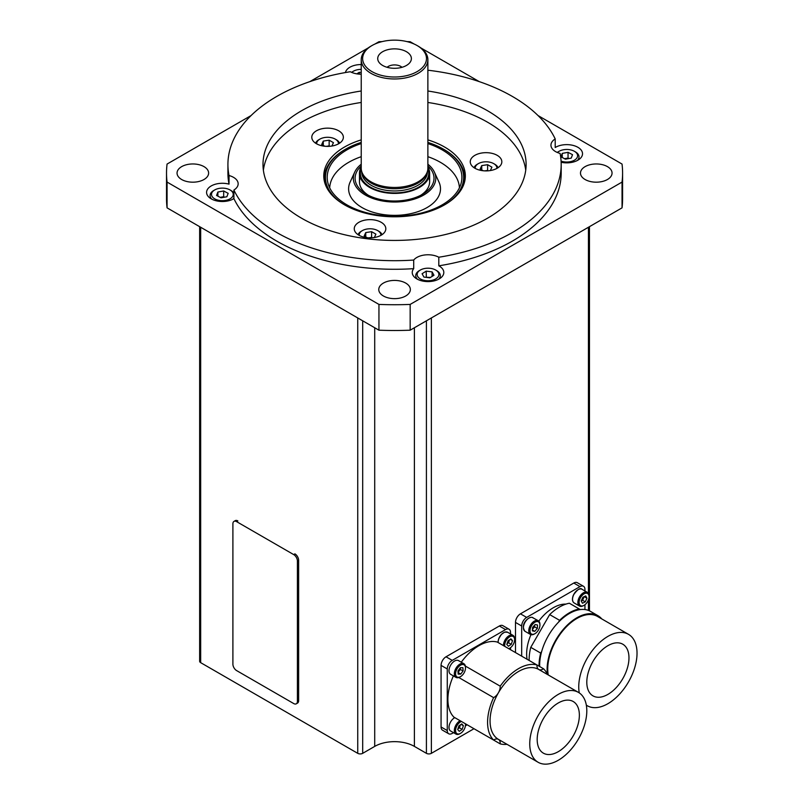 <?xml version="1.0" encoding="UTF-8"?>
<svg xmlns="http://www.w3.org/2000/svg" width="803" height="803" viewBox="0 0 803 803"><rect width="100%" height="100%" fill="white"/><g stroke="black" fill="none" stroke-linecap="round" stroke-linejoin="round"><path stroke-width="1.2" d="M199.646 226.677L199.646 661.22A3.513 2.028 0 0 0 200.67 662.656L357.736 753.334A3.513 2.028 0 0 0 362.695 753.334L374.71 746.399A28.065 16.201 180 0 1 414.398 746.399L426.413 753.334A3.513 2.028 0 0 0 431.372 753.334L473.991 728.722M427.879 166.833A35.081 20.256 180 0 1 428.441 167.917A35.081 20.256 180 0 1 429.635 173.157A35.081 20.256 180 0 1 399.131 193.242A35.081 20.256 180 0 1 360.667 178.396A35.081 20.256 180 0 1 359.473 173.157A35.081 20.256 180 0 1 361.23 166.833M371.98 45.55L370.986 46.122A33.325 19.242 0 0 0 361.23 59.723L361.23 168.208A33.325 19.242 0 0 0 361.832 171.852L362.344 173.398A32.803 18.941 0 0 0 362.866 174.713A32.803 18.941 0 0 0 395.718 188.735A32.803 18.941 0 0 0 426.764 173.398L427.276 171.852A33.325 19.242 0 0 0 427.879 168.208L427.879 59.723A33.325 19.242 0 0 0 426.744 54.745A33.325 19.242 0 0 0 418.122 46.122L417.128 45.55A31.919 18.429 0 0 0 371.98 45.55A31.919 18.429 0 0 0 363.719 63.347A31.919 18.429 0 0 0 402.815 76.385A31.919 18.429 0 0 0 425.389 53.811A31.919 18.429 0 0 0 417.128 45.55M361.832 171.852A33.325 19.242 0 0 0 362.364 173.187A33.325 19.242 0 0 0 395.738 187.44A33.325 19.242 0 0 0 427.276 171.852M361.23 59.723A33.325 19.242 0 0 0 362.364 64.712A33.325 19.242 0 0 0 398.9 78.804A33.325 19.242 0 0 0 427.879 59.723M378.293 61.098A16.843 9.726 0 0 0 379.187 62.554A16.843 9.726 0 0 0 394.554 68.305A16.843 9.726 0 0 0 409.921 62.554A16.843 9.726 0 0 0 410.815 56.069A16.843 9.726 0 0 0 390.198 49.194A16.843 9.726 0 0 0 378.293 61.098M401.992 67.301A8.773 5.059 0 0 0 387.116 67.301M233.904 190.03L233.904 198.622A15.789 9.114 180 0 1 211.209 198.843A15.789 9.114 180 0 1 206.582 192.399A15.789 9.114 180 0 1 229.026 184.128L229.026 175.536A15.789 9.114 180 0 1 233.532 177.353A15.789 9.114 180 0 1 238.16 183.797A15.789 9.114 180 0 1 233.904 190.03A166.633 96.209 0 0 0 276.724 232.509A166.633 96.209 0 0 0 413.706 260.052A15.789 9.114 180 0 1 438.809 257.231L438.809 265.823A15.789 9.114 180 0 1 439.191 266.034A15.789 9.114 180 0 1 443.808 272.478A15.789 9.114 180 0 1 434.062 280.899A15.789 9.114 180 0 1 416.857 278.922A15.789 9.114 180 0 1 412.24 272.478A15.789 9.114 180 0 1 413.706 268.644L413.706 260.052M345.42 72.551A15.789 9.114 180 0 1 361.23 64.551M438.809 257.231A166.633 96.209 0 0 0 561.187 164.474A166.633 96.209 0 0 0 560.082 153.423A15.789 9.114 180 0 1 555.576 151.596A15.789 9.114 180 0 1 550.948 145.152A15.789 9.114 180 0 1 555.204 138.929L555.204 147.521A15.789 9.114 180 0 1 577.899 147.3A15.789 9.114 180 0 1 582.526 153.744A15.789 9.114 180 0 1 561.146 162.266M233.904 198.622A166.633 96.209 0 0 0 276.724 241.101A166.633 96.209 0 0 0 413.706 268.644M361.23 91A131.551 75.954 0 0 0 263.003 164.474A131.551 75.954 0 0 0 301.526 218.185A131.551 75.954 0 0 0 444.902 234.647A131.551 75.954 0 0 0 526.106 164.474A131.551 75.954 0 0 0 487.582 110.774A131.551 75.954 0 0 0 427.879 91M525.734 170.206A131.551 75.954 0 0 0 487.582 122.227A131.551 75.954 0 0 0 427.879 102.463M361.23 102.463A131.551 75.954 0 0 0 263.374 170.206M497.208 155.34A15.789 9.114 0 0 0 480.003 153.363A15.789 9.114 0 0 0 470.257 161.784A15.789 9.114 0 0 0 474.884 168.228A15.789 9.114 0 0 0 492.088 170.206A15.789 9.114 0 0 0 501.835 161.784A15.789 9.114 0 0 0 497.208 155.34M381.204 222.311A15.789 9.114 0 0 0 364 220.333A15.789 9.114 0 0 0 354.253 228.755A15.789 9.114 0 0 0 358.881 235.199A15.789 9.114 0 0 0 376.075 237.176A15.789 9.114 0 0 0 385.821 228.755A15.789 9.114 0 0 0 381.204 222.311M338.736 130.819A15.789 9.114 0 0 0 321.531 128.841A15.789 9.114 0 0 0 311.795 137.263A15.789 9.114 0 0 0 316.412 143.707A15.789 9.114 0 0 0 333.616 145.684A15.789 9.114 0 0 0 343.363 137.263A15.789 9.114 0 0 0 338.736 130.819M361.23 139.883A70.784 40.863 0 0 0 324.322 181.026A70.784 40.863 0 0 0 344.507 204.835A70.784 40.863 0 0 0 417.5 214.592A70.784 40.863 0 0 0 464.786 181.026A70.784 40.863 0 0 0 444.601 147.039A70.784 40.863 0 0 0 427.879 139.883M324.392 178.517A70.162 40.511 0 0 0 324.673 182.442M607.439 166.622A15.789 9.114 0 0 0 590.235 164.655A15.789 9.114 0 0 0 580.489 173.067A15.789 9.114 0 0 0 585.106 179.521A15.789 9.114 0 0 0 602.31 181.488A15.789 9.114 0 0 0 612.057 173.067A15.789 9.114 0 0 0 607.439 166.622M204.002 166.622A15.789 9.114 0 0 0 186.798 164.655A15.789 9.114 0 0 0 177.051 173.067A15.789 9.114 0 0 0 181.669 179.521A15.789 9.114 0 0 0 198.873 181.488A15.789 9.114 0 0 0 208.619 173.067A15.789 9.114 0 0 0 204.002 166.622M405.716 283.088A15.789 9.114 0 0 0 388.511 281.11A15.789 9.114 0 0 0 378.765 289.532A15.789 9.114 0 0 0 383.392 295.976A15.789 9.114 0 0 0 400.597 297.953A15.789 9.114 0 0 0 410.343 289.532A15.789 9.114 0 0 0 405.716 283.088M167.064 182.08L378.946 304.417L378.946 330.194L167.064 207.857A228.032 131.652 180 0 1 166.522 198.853L166.522 173.067A228.032 131.652 0 0 0 167.064 182.08L167.064 207.857M378.946 304.417A228.032 131.652 0 0 0 410.162 304.417L410.162 330.194A228.032 131.652 180 0 1 378.946 330.194M410.162 304.417L622.044 182.08L622.044 207.857L410.162 330.194M622.044 182.08A228.032 131.652 0 0 0 622.586 173.067A228.032 131.652 0 0 0 622.044 164.063L538.04 115.562M622.586 173.067L622.586 198.853A228.032 131.652 180 0 1 622.044 207.857M479.281 81.635L420.812 47.879M414.147 44.024L410.162 41.726A228.032 131.652 0 0 0 407.031 41.615M382.067 41.615A228.032 131.652 0 0 0 378.946 41.726L374.961 44.024M368.296 47.879L309.828 81.635M251.068 115.562L167.064 164.063A228.032 131.652 0 0 0 166.522 173.067M361.23 74.187A15.789 9.114 180 0 1 350.299 71.728A166.633 96.209 0 0 0 227.922 164.474L227.922 173.067A166.633 96.209 0 0 0 229.026 184.128M438.809 265.823A166.633 96.209 0 0 0 561.187 173.067L561.187 164.474M464.435 182.442A70.162 40.511 0 0 0 464.716 178.517M555.204 138.929A166.633 96.209 0 0 0 427.879 70.212M227.922 164.474A166.633 96.209 0 0 0 229.026 175.536M561.086 161.122A10.871 6.283 0 0 0 575.289 159.626A10.871 6.283 0 0 0 574.426 151.315A10.871 6.283 0 0 0 574.065 151.115A10.871 6.283 0 0 0 559.049 151.315A10.871 6.283 0 0 0 557.423 152.51M557.212 152.419A12.276 7.086 180 0 1 558.055 151.887L559.049 151.315M564.529 158.703L568.042 158.05L568.042 152.329L572.529 154.688L571.224 158.121L565.432 159.175L560.946 156.816L562.251 153.383L562.251 157.498M568.042 158.05L568.956 158.532M568.042 152.329L562.251 153.383M575.018 151.667A12.276 7.086 180 0 1 575.42 151.887A12.276 7.086 180 0 1 577.287 160.53M436.059 278.721A10.871 6.283 0 0 0 435.718 270.049A10.871 6.283 0 0 0 420.33 270.049A10.871 6.283 0 0 0 419.989 270.25A10.871 6.283 0 0 0 420.692 279.123A10.871 6.283 0 0 0 436.059 278.721M417.48 279.263A12.276 7.086 180 0 1 418.955 270.852A12.276 7.086 180 0 1 419.337 270.621L420.33 270.049M435.718 270.049L436.702 270.621A12.276 7.086 180 0 1 438.568 279.263M432.114 271.896L433.961 275.238L429.866 277.828L423.924 277.075L422.087 273.733L426.182 271.143L432.114 271.896L432.114 276.403M425.54 277.276L430.508 277.416M426.182 271.143L426.343 277.386M215.033 199.034A10.871 6.283 0 0 0 230.23 198.732A10.871 6.283 0 0 0 230.059 189.96A10.871 6.283 0 0 0 229.698 189.759A10.871 6.283 0 0 0 214.682 189.96A10.871 6.283 0 0 0 215.033 199.034M230.652 190.311A12.276 7.086 180 0 1 231.053 190.532A12.276 7.086 180 0 1 233.904 193.111M233.904 197.98A12.276 7.086 180 0 1 232.91 199.174M211.821 199.174A12.276 7.086 180 0 1 213.688 190.532L214.682 189.96M228.162 193.342L223.676 190.973L217.884 192.037L216.579 195.46L221.066 197.829L226.858 196.765L228.162 193.342M217.884 196.143L217.884 192.037M220.152 197.347L223.676 196.705L223.676 190.973M223.676 196.705L224.579 197.177M361.23 69.389A10.871 6.283 0 0 0 353.39 71.226A10.871 6.283 0 0 0 353.049 71.437A10.871 6.283 0 0 0 351.764 72.431M351.563 72.34A12.276 7.086 180 0 1 352.015 72.029A12.276 7.086 180 0 1 352.407 71.798L353.39 71.226M356.833 73.846L359.242 72.32L361.23 72.571M359.242 74.117L359.242 72.32M232.9 523.797L232.9 664.151A5.26 3.041 -120 0 0 236.624 670.595L293.677 703.538A5.26 3.041 -120 0 0 296.307 703.799A5.26 3.041 -120 0 0 297.401 701.39L297.401 561.026A5.26 3.041 -120 0 0 293.677 554.582L236.624 521.649A5.26 3.041 -120 0 0 233.994 521.388A5.26 3.041 -120 0 0 232.9 523.797M233.994 521.388L235.229 520.665A5.26 3.041 -120 0 1 237.869 520.926L236.624 521.649M296.307 703.799L297.552 703.077A5.26 3.041 -120 0 0 298.636 700.668L298.636 560.313A5.26 3.041 -120 0 0 294.922 553.869L293.677 554.582M565.904 604.117A37.711 21.771 120 0 0 553.317 607.741A37.711 21.771 120 0 0 538.783 621.11M601.768 618.912A42.097 24.301 120 0 0 597.924 615.68L590.486 611.384A42.097 24.301 120 0 0 580.318 609.567L579.274 608.965A42.971 24.813 120 0 0 569.437 612.759A42.971 24.813 120 0 0 559.601 620.328L549.674 614.596L530.763 647.348A42.971 24.813 120 0 0 529.137 660.447M579.274 608.965L569.357 603.234A42.971 24.813 120 0 0 559.52 607.028A42.971 24.813 120 0 0 549.674 614.596M597.924 615.68A42.097 24.301 120 0 0 576.875 617.768A42.097 24.301 120 0 0 547.485 674.51M580.318 609.567A42.097 24.301 120 0 0 569.437 613.472A42.097 24.301 120 0 0 558.557 622.134A42.097 24.301 120 0 0 541.734 651.273A42.097 24.301 120 0 0 539.696 666.55M586.331 705.134A41.224 23.799 120 0 0 587.274 705.737A41.224 23.799 120 0 0 607.891 703.699A41.224 23.799 120 0 0 634.812 667.373A41.224 23.799 120 0 0 628.498 634.34A41.224 23.799 120 0 0 607.891 636.388A41.224 23.799 120 0 0 579.264 692.899M628.498 634.34L597.492 616.443A41.224 23.799 120 0 0 576.875 618.481A41.224 23.799 120 0 0 548.248 674.952M607.891 645.692A29.821 17.214 120 0 0 588.408 671.97A29.821 17.214 120 0 0 592.975 695.87A29.821 17.214 120 0 0 607.891 694.394A29.821 17.214 120 0 0 627.364 668.116A29.821 17.214 120 0 0 622.797 644.217A29.821 17.214 120 0 0 607.891 645.692M541.734 651.273L540.69 653.08A42.971 24.813 120 0 0 539.054 666.179M559.601 620.328L558.557 622.134M540.69 653.08L530.763 647.348M530.954 634.661A37.711 21.771 120 0 0 527.089 659.273M584.945 590.968L584.945 589.482A7.016 4.055 120 0 0 583.49 586.27L577.287 582.687A7.016 4.055 120 0 0 573.784 583.038L520.444 613.833A7.016 4.055 120 0 0 515.486 622.425L515.486 652.568M583.49 586.27A7.016 4.055 120 0 0 579.977 586.622L526.648 617.407A7.016 4.055 120 0 0 521.689 625.999L521.689 656.151M584.945 609.547L584.945 604.719M547.355 674.44A43.854 25.315 120 0 0 543.561 668.779A8.773 5.059 -60 0 1 538.763 669.471A40.341 23.297 120 0 0 507.667 680.282A40.341 23.297 120 0 0 490.061 720.883A40.341 23.297 120 0 0 498.412 739.352A8.773 5.059 -60 0 1 500.229 743.367A8.773 5.059 -60 0 1 500.219 743.869L465.499 723.824A7.889 4.557 -60 0 1 465.499 724.035L465.499 724.748A7.016 4.055 120 0 0 465.419 723.774M543.561 668.779L536.956 664.964A43.854 25.315 120 0 0 500.219 686.174A8.773 5.059 -60 0 1 500.229 686.655A8.773 5.059 -60 0 1 493.604 697.626L458.774 677.511M529.749 743.799A40.341 23.297 120 0 0 538.1 762.268A40.341 23.297 120 0 0 569.197 751.457A40.341 23.297 120 0 0 586.802 710.856A40.341 23.297 120 0 0 578.451 692.387A40.341 23.297 120 0 0 547.355 703.197A40.341 23.297 120 0 0 529.749 743.799M579.365 715.152A29.821 17.214 120 0 0 573.181 701.501A29.821 17.214 120 0 0 550.206 709.491A29.821 17.214 120 0 0 537.187 739.503A29.821 17.214 120 0 0 543.37 753.154A29.821 17.214 120 0 0 566.346 745.164A29.821 17.214 120 0 0 579.365 715.152M493.604 697.626A43.854 25.315 120 0 0 493.604 740.045A8.773 5.059 -60 0 1 498.412 739.352L538.1 762.268M500.219 743.869A43.854 25.315 120 0 0 507.004 744.311M578.451 692.387L538.753 669.471A8.773 5.059 -60 0 1 536.956 664.964L497.268 642.049A43.854 25.315 120 0 0 461.273 662.214M453.384 675.885A43.854 25.315 120 0 0 453.916 717.139L493.604 740.045M500.219 686.174L465.379 666.068M510.527 633.928L510.527 632.443A7.016 4.055 120 0 0 509.072 629.231A7.016 4.055 120 0 0 505.559 629.582L452.23 660.377A7.016 4.055 120 0 0 447.271 668.969L447.271 730.549A7.016 4.055 120 0 0 448.716 733.761A7.016 4.055 120 0 0 452.23 733.42L453.514 732.677M465.419 725.802L467.175 724.788M510.527 649.707L510.527 647.68M509.072 629.231L502.869 625.657A7.016 4.055 120 0 0 499.356 625.999L446.026 656.794A7.016 4.055 120 0 0 441.068 665.386L441.068 726.976A7.016 4.055 120 0 0 442.523 730.188L448.716 733.761M532.158 634.28A7.016 4.055 120 0 0 534.959 633.667A7.016 4.055 120 0 0 539.917 625.075A7.016 4.055 120 0 0 537.759 621.592A7.016 4.055 120 0 0 530.863 627.073A7.016 4.055 120 0 0 532.158 634.28M534.959 633.667L534.336 634.019A7.889 4.557 -60 0 1 531.195 634.721A7.889 4.557 -60 0 1 530.392 634.41A7.889 4.557 -60 0 1 530.04 625.949A7.889 4.557 -60 0 1 537.488 620.438A7.889 4.557 -60 0 1 538.281 620.739A7.889 4.557 -60 0 1 539.917 624.353L539.917 625.075M532.429 630.024L534.738 631.359L532.379 630.857L532.59 627.434L535.169 624.513L537.538 625.015L537.327 628.438L534.597 626.862L532.479 629.261M534.738 631.359L537.327 628.438M534.708 625.035L534.597 626.862M523.426 627.575A7.538 4.356 -60 0 1 528.876 618.129M579.977 598.717A7.016 4.055 120 0 0 579.686 604.789A7.016 4.055 120 0 0 584.072 605.311A7.016 4.055 120 0 0 588.167 600.443A7.016 4.055 120 0 0 589.031 596.719A7.016 4.055 120 0 0 585.538 593.256A7.016 4.055 120 0 0 579.977 598.717M584.072 605.311L583.45 605.663A7.889 4.557 -60 0 1 579.505 606.054A7.889 4.557 -60 0 1 578.843 598.245A7.889 4.557 -60 0 1 587.405 592.383A7.889 4.557 -60 0 1 589.031 595.997L589.031 596.719M572.539 599.219A7.538 4.356 -60 0 1 573.442 595.123M584.183 596.659L582.587 600.273L585.317 601.838L582.456 603.244L581.221 600.975L582.837 597.312L585.688 595.916L586.933 598.175L584.243 596.629M581.884 599.46L582.587 600.273L581.242 600.925M585.317 601.838L586.933 598.175M573.472 595.073A7.538 4.356 -60 0 1 577.999 589.773M508.771 648.694A7.016 4.055 120 0 0 509.654 648.272A7.016 4.055 120 0 0 514.613 639.68A7.016 4.055 120 0 0 513.749 636.95A7.016 4.055 120 0 0 507.777 638.335A7.016 4.055 120 0 0 504.776 646.385M503.461 645.622A7.889 4.557 -60 0 1 506.813 637.562A7.889 4.557 -60 0 1 512.976 635.354A7.889 4.557 -60 0 1 513.649 635.886A7.889 4.557 -60 0 1 514.613 638.967L514.613 639.68M498.121 642.179A7.538 4.356 -60 0 1 503.571 632.734M510.196 639.308L512.515 640.643L511.27 644.347L508.54 642.771L507.024 643.775M509.564 639.74L508.54 642.771M512.515 640.643L510.899 638.847L508.038 640.744L506.803 644.438L508.409 646.244L511.27 644.347M509.654 648.272L509.032 648.633A7.889 4.557 -60 0 1 508.851 648.734M461.424 721.465A7.016 4.055 120 0 0 456.375 726.906A7.016 4.055 120 0 0 456.445 733.209A7.016 4.055 120 0 0 460.541 733.35A7.016 4.055 120 0 0 465.499 724.748M460.541 733.35L459.918 733.701A7.889 4.557 -60 0 1 455.974 734.093A7.889 4.557 -60 0 1 455.311 733.551A7.889 4.557 -60 0 1 455.03 726.976A7.889 4.557 -60 0 1 460.109 720.713M454.769 717.631A7.889 4.557 120 0 0 449.69 723.894A7.889 4.557 120 0 0 449.971 730.479A7.889 4.557 120 0 0 450.634 731.011L455.974 734.093M461.083 724.386L463.391 725.721L462.157 729.415L459.426 727.839L457.901 728.853M460.44 724.808L459.426 727.839M463.391 725.721L461.775 723.915L458.925 725.822L457.68 729.515L459.296 731.312L462.157 729.415M457.74 667.785A7.016 4.055 120 0 0 455.803 675.333A7.016 4.055 120 0 0 460.541 676.628A7.016 4.055 120 0 0 463.341 674.018A7.016 4.055 120 0 0 465.499 668.036A7.016 4.055 120 0 0 462.859 664.503A7.016 4.055 120 0 0 457.74 667.785M460.541 676.628L459.918 676.989A7.889 4.557 -60 0 1 455.974 677.381A7.889 4.557 -60 0 1 456.766 667.042A7.889 4.557 -60 0 1 463.863 663.71A7.889 4.557 -60 0 1 465.499 667.323L465.499 668.036M463.863 663.71L458.533 660.628A7.889 4.557 120 0 0 451.437 663.961A7.889 4.557 120 0 0 450.634 674.299L455.974 677.381M457.961 670.957L458.172 674.129L460.751 674.078L463.12 670.846L462.899 667.674L460.32 667.725L457.961 670.957M458.061 672.523L460.751 674.078M460.29 667.775L460.39 669.27L458.061 672.452M463.12 670.846L459.346 669.07M496.906 168.399A10.871 6.283 0 0 0 493.735 163.641L494.728 164.213A12.276 7.086 180 0 1 498.041 167.707M494.728 164.213L493.735 163.641A10.871 6.283 0 0 0 478.357 163.641A10.871 6.283 0 0 0 475.185 168.399M474.051 167.707A12.276 7.086 180 0 1 477.363 164.213L478.357 163.641M490.352 170.547L491.918 167.175L487.622 164.695L481.75 165.599L480.174 168.991L483.225 170.748M481.75 169.895L481.75 165.599M484.761 170.868L487.622 170.427L487.622 164.695M487.622 170.427L488.274 170.808M380.903 235.369A10.871 6.283 0 0 0 377.731 230.622A10.871 6.283 0 0 0 367.222 228.996A10.871 6.283 0 0 0 362.344 230.622A10.871 6.283 0 0 0 359.172 235.369M358.048 234.687A12.276 7.086 180 0 1 361.36 231.194L362.344 230.622M377.731 230.622L378.725 231.194A12.276 7.086 180 0 1 382.027 234.687M367.212 237.728L364.171 235.972L365.746 232.579L371.608 231.676L375.904 234.155L374.339 237.527M365.746 236.875L365.746 232.579M368.758 237.839L371.608 237.397L371.608 231.676M371.608 237.397L372.271 237.778M338.434 143.878A10.871 6.283 -0 0 0 335.263 139.13A10.871 6.283 -0 0 0 319.885 139.13A10.871 6.283 -0 0 0 317.075 141.94A10.871 6.283 -0 0 0 316.713 143.878M315.589 143.195A12.276 7.086 180 0 1 315.72 142.884A12.276 7.086 180 0 1 318.891 139.702L319.885 139.13M335.263 139.13L336.256 139.702A12.276 7.086 180 0 1 339.569 143.195M323.278 145.383L323.278 141.087L321.712 144.48L324.753 146.236M323.278 141.087L329.15 140.184L333.446 142.663L331.88 146.036M326.289 146.347L329.15 145.905L329.15 140.184M329.15 145.905L329.812 146.287M427.879 142.412A69.108 39.899 180 0 1 432.335 143.958A69.108 39.899 180 0 1 443.427 149.157A69.108 39.899 180 0 1 446.237 203.852M443.427 149.157L444.169 149.579A70.162 40.511 180 0 1 464.134 183.425M427.879 143.576A67.352 38.885 180 0 1 431.382 144.811A67.352 38.885 180 0 1 461.384 182.221A67.352 38.885 180 0 1 357.726 209.924A67.352 38.885 180 0 1 327.724 182.221A67.352 38.885 180 0 1 361.23 143.576M329.692 187.852A64.882 37.46 180 0 1 361.23 156.685M427.879 156.685A64.882 37.46 180 0 1 430.027 157.458A64.882 37.46 180 0 1 459.416 187.852M427.879 164.224A41.224 23.799 180 0 1 434.383 172.103A41.224 23.799 180 0 1 418.714 197.508A41.224 23.799 180 0 1 372.02 198.15A41.224 23.799 180 0 1 354.725 172.103A41.224 23.799 180 0 1 361.23 164.224M434.383 172.103L438.95 182A45.942 26.529 180 0 1 421.485 210.316A45.942 26.529 180 0 1 369.43 211.038A45.942 26.529 180 0 1 350.158 182L354.725 172.103M427.879 166.02A39.467 22.785 180 0 1 422.458 194.336A39.467 22.785 180 0 1 372.973 197.307A39.467 22.785 180 0 1 366.65 194.336A39.467 22.785 180 0 1 361.23 166.02M368.286 195.229A35.081 20.256 180 0 1 360.286 177.483M428.822 177.483A35.081 20.256 180 0 1 420.822 195.229M342.871 203.852A69.108 39.899 180 0 1 345.681 149.157A69.108 39.899 180 0 1 361.23 142.412M324.974 183.425A70.162 40.511 180 0 1 344.939 149.579L345.681 149.157M588.438 610.41L588.438 599.791M588.438 593.437L588.438 227.269M431.372 317.948L431.372 753.334M426.413 753.334L426.413 320.809M414.398 746.399L414.398 327.744M374.71 746.399L374.71 327.744M362.695 320.809L362.695 753.334M357.736 753.334L357.736 317.948M200.67 227.269L200.67 662.656M361.24 168.69A34.208 19.744 0 0 0 361.511 178.266A34.208 19.744 0 0 0 402.855 192.318A34.208 19.744 0 0 0 427.869 168.69M361.751 171.621L361.751 172.013A32.803 18.941 0 0 0 362.866 176.911A32.803 18.941 0 0 0 398.84 190.783A32.803 18.941 0 0 0 427.357 172.013L427.357 171.621M298.636 700.668L297.401 701.39M298.636 560.313L297.401 561.026M521.689 625.999L515.486 622.425M526.648 617.407L520.444 613.833M579.977 586.622L573.784 583.038M452.23 660.377L446.026 656.794M505.559 629.582L499.356 625.999M447.271 730.549L441.068 726.976M447.271 668.969L441.068 665.386M532.951 617.668A7.889 4.557 120 0 0 532.148 617.356A7.889 4.557 120 0 0 524.71 622.867A7.889 4.557 120 0 0 525.062 631.339C519.641 624.122 528.705 616.614 532.088 617.336L538.281 620.739M573.513 595.164A7.889 4.557 120 0 0 574.175 602.973C572.178 601.527 571.917 598.897 573.392 595.073C577.487 589.372 580.378 587.455 582.065 589.302A7.889 4.557 120 0 0 573.513 595.164M512.976 635.354L507.647 632.272A7.889 4.557 120 0 0 501.484 634.48A7.889 4.557 120 0 0 498.121 642.541M589.462 610.852L589.462 226.677L589.462 610.852M429.635 181.809L429.635 173.157M359.473 181.809L359.473 173.157M574.426 151.315L575.42 151.887M230.059 189.96L231.053 190.532M587.274 705.737L586.341 705.195M530.392 634.41L525.062 631.339M579.505 606.054L574.175 602.973M587.405 592.383L582.065 589.302M498.021 642.49L498.633 638.897L501.373 634.39L504.655 632.122L507.647 632.272"/></g></svg>
